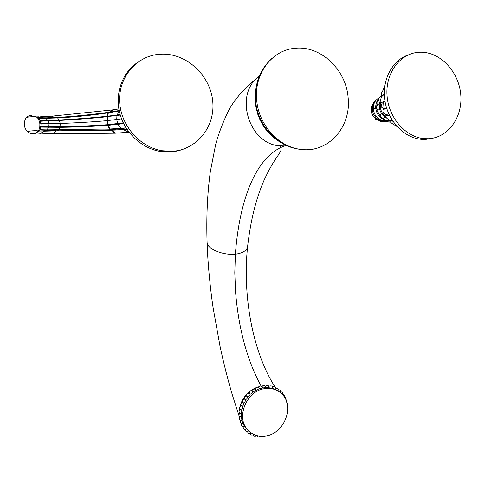 <?xml version="1.0" encoding="UTF-8"?>
<svg xmlns="http://www.w3.org/2000/svg" width="485" height="485" viewBox="0 0 485 485"><rect width="100%" height="100%" fill="white"/><g stroke="black" fill="none" stroke-linecap="round" stroke-linejoin="round"><path stroke-width="0.73" d="M126.112 127.961L110.186 129.756L109.986 128.962L46.499 129.871L39.812 129.713L40.764 127.112L59.879 127.325C77.036 127.131 91.034 126.494 107.816 125.354L120.171 124.008L118.049 124.36L120.832 128.386L110.489 128.955L110.034 128.962L108.294 125.027L117.97 124.208L117.788 123.851L107.731 124.936L74.393 126.652L59.958 126.961L40.892 126.664L41.019 123.893L40.376 121.232L59.4 120.244C76.739 119.316 89.773 118.285 106.912 116.576L120.256 114.963M110.186 129.756L109.986 128.962M36.569 132.702L38.891 131.047L111.374 130.18L127.191 129.616M116.297 133.151L115.442 133.181L111.896 129.956L127.143 129.55M123.299 122.844L107.664 124.7C89.798 125.894 78.164 126.385 60.085 126.694L39.825 126.536L39.873 123.778L39.303 121.111L37.751 118.134L38.739 118.522L57.751 117.916C75.393 116.946 92.144 115.266 107.997 112.884L119.189 111.023L117.164 114.981L98.019 117.437M57.436 117.382C68.64 116.812 82.705 115.521 99.625 113.508L108.531 112.32L107.476 116.218L106.955 116.279C90.228 118.025 76.266 119.067 59.176 119.995L39.303 121.111L59.485 120.432C77.497 119.443 89.101 118.54 106.912 116.758L107.367 116.715L107.373 120.626L121.577 118.855M123.62 123.499L120.171 124.008M126.015 127.804L120.832 128.386L121.044 128.761M123.317 122.881L117.788 123.851L116.715 119.607L116.958 115.539L120.274 115.03M111.065 130.18L109.665 129.786L107.876 125.348L108.149 124.663M107.816 125.354L107.828 125.051M109.665 129.786L57.612 130.823L38.885 129.938L39.825 126.536L40.879 126.64L40.752 127.076L74.308 126.67L107.767 125.057L107.688 124.7M120.141 114.569L107.476 116.455M117.134 114.987L116.958 115.539L107.367 116.533M107.415 116.23L107.391 116.709M108.016 112.387L107.015 116.509M106.955 116.279L106.936 116.758M62.741 120.068L40.146 120.801M38.897 130.974L38.127 131.338L38.958 130.974L55.793 130.823L45.008 130.999L46.245 130.586L46.499 129.871M47.294 117.831L37.678 117.697L36.902 117.206M37.751 118.134L56.333 117.455M108.531 112.32L119.195 110.756M120.116 114.49L117.14 115.115M108.707 112.296L108.452 112.817M45.62 117.903L47.906 120.692M39.873 123.778L60.225 123.469C77.442 122.838 93.011 121.905 106.924 120.668L107.373 120.626L108.161 124.9M46.839 130.617L48.518 127.1M40.746 127.112L39.764 126.979L40.764 127.076M44.911 131.156L57.642 130.804L57.964 129.792M38.958 130.974L39.77 129.725M39.752 129.962L38.885 129.938L38.127 131.338M40.17 120.832L38.636 118.334M38.697 118.516L37.684 117.697L43.547 117.903M39.115 130.786L37.218 132.247M184.724 148.665L178.619 150.732L172.211 151.86L160.268 151.429L161.96 150.72L171.769 151.314C196.558 150.198 215.285 126.87 212.745 101.468C210.551 76.054 187.543 53.835 162.633 54.12L157.758 54.429C135.727 56.884 118.516 77.703 119.643 101.486C120.571 125.257 139.638 147.076 161.96 150.72M136.273 63.371C121.474 74.041 114.684 94.824 119.965 113.945C125.227 133.072 141.875 148.337 160.268 151.429M376.178 99.831L374.784 101.213L372.704 105.087L372.237 109.762L371.104 110.859L371.171 111.411M373.923 102.256L371.534 106.7M371.462 106.882L372.516 105.778L371.474 106.852M379.191 97.788C375.002 100.177 373.056 103.978 373.347 109.186L372.237 109.762L373.238 113.702L372.183 114.66L373.238 113.702L373.553 114.375L372.577 115.109L372.207 114.678L372.904 115.745M372.862 115.666L372.504 115.466M372.237 115.212L371.104 110.859L371.455 106.9M375.736 119.383L375.493 118.619L376.318 118.085L373.553 114.375L372.577 115.109M378.397 119.631L375.614 118.661L376.318 118.085L378.749 119.831C377.688 120.031 377.718 120.183 378.84 120.286L376.524 119.771L372.583 115.163M379.603 120.244L378.058 120.092M388.018 120.256L383.981 121.141L381.01 120.747L378.749 119.831C377.742 120.056 377.833 120.231 379.009 120.353L379.979 120.401M379.009 120.353L379.785 120.322M388.63 120.62L386.375 121.699L380.767 121.45L380.385 121.007L381.968 120.377L387.37 120.25M385.848 120.292L384.89 120.316M383.974 119.049L381.956 117.843M380.555 116.618L377.094 110.562L376.615 107.955L376.954 103.347M377.845 100.904L378.694 99.449M380.792 99.68L379.052 100.122C376.918 101.298 376.439 102.935 377.609 105.027L377.524 104.912M388.4 119.753L388.497 119.686C386.254 120.892 384.593 120.365 383.52 118.091M383.726 118.067L384.969 117.328L386.46 117.77M384.181 117.958C381.574 118.285 380.228 117.152 380.143 114.545L381.665 113.987L384.969 117.328M381.665 113.987L379.634 109.531L378.094 110.028C377.281 112.35 378.051 113.872 380.398 114.593M380.895 101.159L380.276 106.742C380.774 111.065 382.653 114.448 385.902 116.885M379.634 109.531L379.834 106.888L379.185 104.645L377.657 104.984C376.136 106.833 376.293 108.507 378.124 110.004M380.404 100.086L379.185 104.645M383.556 101.698L384.09 109.258M433.002 138.17L425.721 139.413L421.817 139.365C404.617 138.189 388.309 121.577 384.987 101.226C381.537 80.892 391.765 60.637 407.933 55.047M428.485 138.722C448.14 137.861 462.926 117.14 460.75 94.466C458.858 71.786 440.416 51.95 420.677 52.192L418.731 52.271C400.125 53.386 385.399 73.011 387.03 95.375C388.43 117.74 405.818 137.449 424.569 138.674L428.485 138.722M389.649 115.666C387.145 115.86 385.666 115.412 385.217 114.321M386.739 108.476L383.011 109.464M384.926 100.838L382.022 103.36C379.967 100.759 380.361 97.976 383.199 95.018M383.368 94.793L383.392 95.205M277.869 390.88L277.875 390.874C278.887 389.122 278.038 388.182 275.328 388.055M240.184 413.226L241.19 413.396L241.742 412.032L241.585 409.873L242.409 408.364L242.458 406.375L243.531 404.908L243.797 402.993L245.101 401.604L245.568 399.786L246.992 398.646L247.732 396.827L249.332 395.827L250.248 394.19L252.109 393.262L253.049 391.922L259.269 388.697L265.853 387.412L272.231 388.182L276.959 390.292M275.177 389.303L275.177 389.291C275.632 387.115 274.643 386.309 272.2 386.884M272.231 388.182L272.231 388.17C272.788 386.115 271.679 385.472 268.896 386.248M269.102 387.545L269.102 387.539C268.605 385.12 267.399 384.66 265.477 386.163M265.853 387.412L265.774 386.775C264.561 384.957 263.313 384.908 262.033 386.618M262.549 387.8L262.3 386.988C260.712 385.623 259.487 385.824 258.632 387.606M259.269 388.697L258.838 387.812C257.08 386.666 255.916 387.091 255.352 389.085M256.074 390.079L255.48 389.188C252.897 388.861 251.824 389.479 252.255 391.031M253.049 391.922L252.315 391.068C250.296 390.528 249.326 391.304 249.399 393.396C247.344 393.135 246.489 394.038 246.835 396.106L246.835 396.118C244.737 396.112 244.004 397.124 244.628 399.155L244.622 399.137M250.248 394.19L249.411 393.402M247.732 396.827L246.835 396.106M245.568 399.786L244.628 399.155C242.506 399.422 241.918 400.537 242.852 402.495L242.791 402.429C240.699 403.023 240.287 404.223 241.56 406.042L241.421 405.927M243.797 402.993L242.852 402.495M242.458 406.375L241.56 406.042M241.585 409.873L240.542 409.552M248.635 431.013L244.428 426.266L242.924 423.381L241.869 420.222L241.19 413.396M265.944 435.96C258.366 437.112 252.151 434.93 247.302 429.413C235.728 416.718 246.992 390.583 264.846 388.637C271.739 387.721 277.499 389.588 282.125 394.238C294.813 406.388 284.313 433.481 265.944 435.96M262.312 386.121L261.518 386.218M248.502 430.741L247.974 430.401M240.396 420.453L240.281 420.107M239.548 417.233L239.39 416.263M239.178 413.857L239.172 412.159M239.281 410.419L239.663 407.891M239.839 407.067C241.815 399.349 246.144 393.432 252.824 389.309M253.764 388.788L255.844 387.8M257.614 387.139L259.038 386.721M244.076 426.461L244.428 426.266M241.287 416.87L240.36 416.851M241.869 420.222L241.075 420.331M242.924 423.381L242.318 423.569M247.265 429.716L248.047 430.268M239.517 417.282L232.163 394.323C227.738 379.337 223.706 363.38 220.069 346.466L213.109 307.757C210.745 292.279 207.78 264.943 207.089 242.482C207.174 248.938 222.5 255.334 235.383 254.225C242.894 253.091 246.968 250.515 247.611 246.501C250.557 220.736 255.989 198.777 263.913 180.614C268.229 171.096 272.661 163.13 277.202 156.722C279.736 152.981 280.979 150.799 280.918 150.168L280.9 147.446C253.522 160.735 239.056 204.349 235.383 254.225L234.795 272.752L235.54 291.594C238.553 328.678 247.059 360.161 261.069 386.042M280.9 147.446L284.786 145.961L280.245 145.852C248.944 144.7 233.4 94.169 259.233 76.23M281.585 142.948C266.404 134.248 257.614 120.674 255.225 102.226L255.14 93.714L256.456 85.445M301.033 149.398C278.96 147.27 258.65 125.172 256.71 100.225C253.831 73.981 271.94 49.967 294.953 48.3C320.555 45.257 346.181 69.67 348.133 97.643C351.498 126.876 328.248 153.236 301.033 149.398C277.978 147.585 257.535 125.627 255.656 101.038C254.473 83.747 259.833 69.604 271.733 58.612M111.623 130.174L110.647 129.731L110.489 128.955M115.6 133.175L114.787 133.205L111.344 129.968M111.896 129.956L58.576 130.798L59.8 126.997M123.457 129.81L121.014 128.373M129.107 132.278L123.475 129.707M58.533 130.817L57.091 130.823M52.162 133.775L53.235 133.793L56.515 130.823M112.55 109.865L109.768 112.15M40.619 116.758L51.452 116.17L55.035 117.509M118.849 108.931L113.302 109.78L110.307 112.077M56.515 117.431L57.285 117.388L59.152 120.25M59.176 119.995L59.4 120.438M106.912 116.576L106.924 120.668L107.7 124.936M59.879 127.325L60.001 126.694M48.573 127.319L48.73 126.761M38.582 133.169L40.528 133.308L44.796 130.999M37.818 117.782L36.563 117.776M36.587 116.897L38.788 116.824L43.505 117.897M43.759 117.903L45.032 117.934L45.402 118.382M109.289 112.217L108.949 112.738M54.975 117.515L56.351 117.443L56.83 117.952M47.918 120.51L48.173 120.941M48.179 120.789L49.052 123.772L48.767 126.943M59.4 120.244L60.225 123.469L60.043 126.955M27.7 131.987L27.499 131.793C32.974 135.042 31.701 133.035 32.719 133.472L34.932 133.351C34.981 133.739 36.078 133.005 38.236 131.144L38.479 130.78L38.206 131.071C37.788 130.253 27.372 130.944 27.499 131.793C23.716 127.325 23.268 122.669 26.154 117.813C25.881 116.879 36.43 116.182 36.866 117.103M37.872 117.788L36.969 117.358M33.962 133.508C32.04 133.563 31.919 133.605 33.592 133.642L33.962 133.508M389.085 122.062L390.558 122.129M388.606 122.062L390.528 122.099M378.821 98.594C376.518 101.195 375.505 104.408 375.784 108.234L373.347 109.186C374.08 114.739 376.954 118.467 381.968 120.377L384.817 119.862M376.615 107.955L375.784 108.234C376.59 114.023 379.47 117.861 384.411 119.746L384.593 119.704M383.004 109.477C382.865 111.326 383.004 112.368 383.429 112.593C383.132 113.502 385.157 114.43 389.51 115.375L389.497 115.375M388.491 115.709L387.885 115.224M383.847 109.125L383.738 108.798M256.207 78.909C245.919 86.766 237.22 96.363 230.102 107.7C223.931 119.662 219.117 131.926 215.649 144.506L210.272 172.005C207.313 194.158 206.252 217.65 207.089 242.482L207.071 241.869M286.392 145.458L284.786 145.961L287.078 145.761M129.083 132.241L114.787 133.205L53.235 133.793L36.175 132.914M107.349 129.986L107.688 129.98M111.841 109.986L52.525 116.097M45.905 117.891L44.887 117.91M111.726 111.883L118.861 110.562M26.281 117.637C31.307 113.587 30.076 116.406 31.871 115.491M388.23 120.341L386.375 121.699L390.48 122.038M385.551 120.213L380.149 120.468M387.921 120.037L389.667 121.001M381.531 96.327C379.446 96.824 378.53 98.128 378.785 100.237M388.261 115.709L387.624 115.2M383.605 109.149L383.465 108.707M421.817 139.365L424.569 138.674M395.639 125.482L397.166 126.688M389.043 120.013C390.298 123.087 395.639 125.839 396.281 125.688M385.114 114.26C385.023 117.431 387.618 119.759 392.899 121.256M381.938 103.602C381.368 105.675 379.488 107.167 385.029 108.992M384.55 87.852C379.913 95.351 382.156 91.562 381.616 97.055M383.544 89.107L384.945 84.917M287.611 406.442L287.308 404.46M287.029 403.253L286.198 400.683M286.004 400.198C286.241 398.367 285.762 397.409 284.562 397.342M284.543 397.373C284.98 395.596 284.416 394.62 282.858 394.438M282.676 394.845C283.088 392.868 282.44 391.88 280.718 391.88M280.433 392.668C281.136 390.783 280.385 389.807 278.19 389.734M241.391 405.896C239.36 406.848 239.166 408.115 240.809 409.704M240.439 409.479C238.535 410.862 238.608 412.159 240.657 413.378M247.302 429.413L246.228 428.558M287.757 409.607L287.757 408.631M239.978 413.117C238.244 415.124 238.687 416.372 241.312 416.857M241.906 420.204C239.717 420.877 239.087 419.719 240.02 416.724M242.961 423.35C241.033 424.211 240.239 423.175 240.572 420.234M244.458 426.248C242.106 426.873 241.166 425.975 241.633 423.557M246.362 428.819C244.191 429.752 243.13 429.019 243.185 426.618M248.641 431.013C246.477 432.117 245.331 431.559 245.198 429.34M251.133 432.941C249.217 434.111 248.041 433.687 247.617 431.662M253.849 434.499C251.83 435.475 250.672 435.154 250.387 433.523M256.795 435.585C254.989 436.542 253.867 436.306 253.437 434.875M259.899 436.179C258.772 437.203 257.705 437.046 256.686 435.7M260.245 436.215L261.676 436.87L263.088 436.282M264.119 436.209L266.283 435.9M268.138 435.457L269.363 435.075M247.611 246.501C242.512 294.34 251.976 351.595 275.625 387.933M281.197 147.313L280.245 145.852L284.452 144.524M266.386 130.198L266.986 130.944M262.737 124.948L263.555 126.252M259.808 119.407L260.578 121.032M257.565 113.623L258.172 115.406M256.025 107.694L256.407 109.458M255.183 101.729L255.334 103.269M255.025 95.884L255.007 96.879"/></g></svg>
